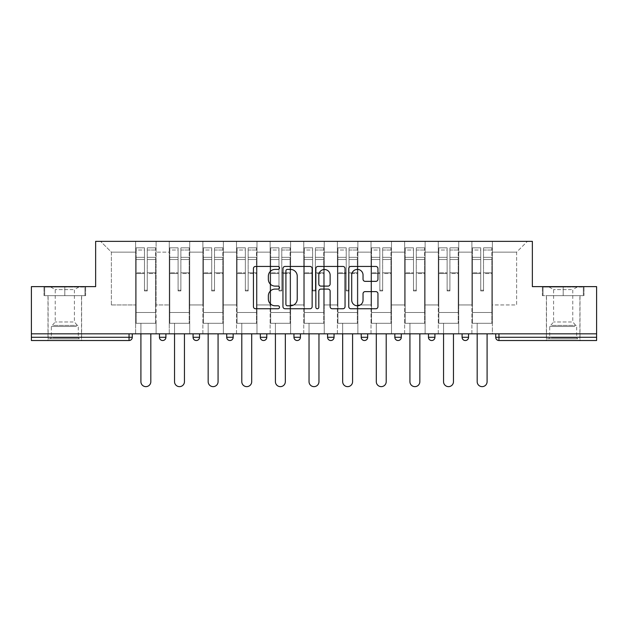 <?xml version="1.0" encoding="UTF-8"?>
<svg xmlns="http://www.w3.org/2000/svg" width="628" height="628" viewBox="0 0 628 628"><rect width="100%" height="100%" fill="white"/><g stroke="black" fill="none" stroke-linecap="round" stroke-linejoin="round"><path stroke-width="0.47" stroke-dasharray="3.14 2.35" d="M279.515 267.913A1.484 1.484 0 0 0 278.031 266.437L255.549 266.437A2.12 2.12 0 0 0 253.429 268.549L253.429 306.637A2.12 2.12 0 0 0 255.549 308.756L278.031 308.756A1.484 1.484 0 0 0 279.515 307.273A1.484 1.484 0 0 0 278.031 305.789L275.119 305.789A6.775 6.775 0 0 1 268.352 299.022L268.352 295.843A6.775 6.775 0 0 1 275.119 289.076L278.031 289.076A1.484 1.484 0 0 0 279.515 287.593A1.484 1.484 0 0 0 278.031 286.109L275.119 286.109A6.775 6.775 0 0 1 268.352 279.342L268.352 276.171A6.775 6.775 0 0 1 275.119 269.396L278.031 269.396A1.484 1.484 0 0 0 279.515 267.913M563.19 340.517L546.376 340.517L563.19 340.517M563.19 295.678L583.993 295.678L542.388 295.678L563.19 295.678L563.19 286.627L542.388 286.627L583.993 286.627L563.19 286.627L563.19 295.678L543.032 295.678L583.341 295.678L563.19 295.678L563.19 287.059L543.032 287.059L583.341 287.059L563.19 287.059L563.19 295.678M64.81 340.517L47.995 340.517L64.81 340.517M64.81 295.678L44.007 295.678L85.612 295.678L64.81 295.678L64.81 286.627L44.007 286.627L85.612 286.627L64.81 286.627L64.81 295.678L44.659 295.678L84.968 295.678L64.81 295.678L64.81 287.059L44.659 287.059L84.968 287.059L64.81 287.059L64.81 295.678M492.376 323.271L471.895 323.271L492.376 323.271L492.376 241.356L527.402 241.356L492.376 241.356L492.376 252.134L516.624 252.134L492.376 252.134L492.376 304.949L516.624 304.949L516.624 252.134L527.402 241.356L516.624 252.134L516.624 304.949L492.376 304.949L492.376 241.356L492.376 323.271L471.895 323.271L492.376 323.271L492.376 333.829L471.895 333.829L492.376 333.829L492.376 323.271M458.746 323.271L438.273 323.271L458.746 323.271L458.746 241.356L492.376 241.356L458.746 241.356L458.746 252.134L471.895 252.134L471.895 304.949L471.895 252.134L458.746 252.134L458.746 304.949L471.895 304.949L458.746 304.949L458.746 241.356L458.746 323.271L438.273 323.271L458.746 323.271L458.746 333.829L438.273 333.829L458.746 333.829L458.746 323.271M425.125 323.271L404.644 323.271L425.125 323.271L425.125 241.356L458.746 241.356L425.125 241.356L425.125 252.134L438.273 252.134L438.273 304.949L438.273 252.134L425.125 252.134L425.125 304.949L438.273 304.949L425.125 304.949L425.125 241.356L425.125 323.271L404.644 323.271L425.125 323.271L425.125 333.829L404.644 333.829L425.125 333.829L425.125 323.271M391.495 323.271L371.015 323.271L391.495 323.271L391.495 241.356L425.125 241.356L391.495 241.356L391.495 252.134L404.644 252.134L404.644 304.949L404.644 252.134L391.495 252.134L391.495 304.949L404.644 304.949L391.495 304.949L391.495 241.356L391.495 323.271L371.015 323.271L391.495 323.271L391.495 333.829L371.015 333.829L391.495 333.829L391.495 323.271M357.866 323.271L337.385 323.271L357.866 323.271L357.866 241.356L391.495 241.356L357.866 241.356L357.866 252.134L371.015 252.134L371.015 304.949L371.015 252.134L357.866 252.134L357.866 304.949L371.015 304.949L357.866 304.949L357.866 241.356L357.866 323.271L337.385 323.271L357.866 323.271L357.866 333.829L337.385 333.829L357.866 333.829L357.866 323.271M324.236 323.271L303.764 323.271L324.236 323.271L324.236 241.356L357.866 241.356L324.236 241.356L324.236 252.134L337.385 252.134L337.385 304.949L337.385 252.134L324.236 252.134L324.236 304.949L337.385 304.949L324.236 304.949L324.236 241.356L324.236 323.271L303.764 323.271L324.236 323.271L324.236 333.829L303.764 333.829L324.236 333.829L324.236 323.271M290.615 323.271L270.134 323.271L290.615 323.271L290.615 241.356L324.236 241.356L290.615 241.356L290.615 252.134L303.764 252.134L303.764 304.949L303.764 252.134L290.615 252.134L290.615 304.949L303.764 304.949L290.615 304.949L290.615 241.356L290.615 323.271L270.134 323.271L290.615 323.271L290.615 333.829L270.134 333.829L290.615 333.829L290.615 323.271M256.985 323.271L236.505 323.271L256.985 323.271L256.985 241.356L290.615 241.356L256.985 241.356L256.985 252.134L270.134 252.134L270.134 304.949L270.134 252.134L256.985 252.134L256.985 304.949L270.134 304.949L256.985 304.949L256.985 241.356L256.985 323.271L236.505 323.271L256.985 323.271L256.985 333.829L236.505 333.829L256.985 333.829L256.985 323.271M223.356 323.271L202.875 323.271L223.356 323.271L223.356 241.356L256.985 241.356L223.356 241.356L223.356 252.134L236.505 252.134L236.505 304.949L236.505 252.134L223.356 252.134L223.356 304.949L236.505 304.949L223.356 304.949L223.356 241.356L223.356 323.271L202.875 323.271L223.356 323.271L223.356 333.829L202.875 333.829L223.356 333.829L223.356 323.271M189.727 323.271L169.254 323.271L189.727 323.271L189.727 241.356L223.356 241.356L189.727 241.356L189.727 252.134L202.875 252.134L202.875 304.949L202.875 252.134L189.727 252.134L189.727 304.949L202.875 304.949L189.727 304.949L189.727 241.356L189.727 323.271L169.254 323.271L189.727 323.271L189.727 333.829L169.254 333.829L189.727 333.829L189.727 323.271M31.4 333.829L596.6 333.829L495.72 333.829L495.72 337.283A3.234 3.234 0 0 0 498.954 340.517L596.6 340.517L596.6 286.627L532.363 286.627L532.363 241.356L95.637 241.356L95.637 286.627L31.4 286.627L31.4 333.829L129.046 333.829L31.4 333.829L31.4 340.517L129.046 340.517L129.046 337.283L31.4 337.283M169.254 241.356L189.727 241.356L156.105 241.356L169.254 241.356L169.254 304.949L169.254 252.134L156.105 252.134L169.254 252.134L169.254 241.356L169.254 323.271L169.254 241.356M135.624 241.356L156.105 241.356L156.105 304.949L169.254 304.949L156.105 304.949L156.105 241.356L156.105 323.271L135.624 323.271L156.105 323.271L156.105 241.356L100.598 241.356L135.624 241.356L135.624 304.949L135.624 252.134L111.376 252.134L135.624 252.134L135.624 241.356L135.624 323.271L156.105 323.271L135.624 323.271L135.624 241.356M471.895 252.134L471.895 241.356L471.895 252.134M438.273 252.134L438.273 241.356L438.273 252.134M404.644 252.134L404.644 241.356L404.644 252.134M371.015 252.134L371.015 241.356L371.015 252.134M337.385 252.134L337.385 241.356L337.385 252.134M303.764 252.134L303.764 241.356L303.764 252.134M270.134 252.134L270.134 241.356L270.134 252.134M236.505 252.134L236.505 241.356L236.505 252.134M202.875 252.134L202.875 241.356L202.875 252.134M111.376 304.949L135.624 304.949L111.376 304.949L111.376 252.134L100.598 241.356L111.376 252.134L111.376 304.949M135.624 333.829L135.624 323.271L135.624 333.829L156.105 333.829L156.105 323.271L156.105 333.829L135.624 333.829M495.72 333.829L596.6 333.829M129.046 333.829L132.28 333.829L129.046 333.829L129.046 337.283L132.28 337.283M462.09 333.829L468.559 333.829L462.09 333.829L462.09 337.283L468.559 337.283A3.234 3.234 0 0 1 465.324 340.517M428.461 333.829L434.929 333.829L428.461 333.829M394.831 333.829L401.3 333.829L394.831 333.829M361.21 333.829L367.678 333.829L361.21 333.829M327.581 333.829L334.049 333.829L327.581 333.829L327.581 337.283L334.049 337.283L334.049 333.829M293.951 333.829L300.42 333.829L293.951 333.829M260.322 333.829L266.79 333.829L260.322 333.829L260.322 337.283L266.79 337.283L266.79 333.829M226.7 333.829L233.169 333.829L226.7 333.829M193.071 333.829L199.539 333.829L193.071 333.829M159.441 333.829L165.91 333.829L159.441 333.829M169.254 333.829L169.254 323.271L169.254 333.829M202.875 333.829L202.875 241.356L202.875 333.829M236.505 333.829L236.505 241.356L236.505 333.829M270.134 333.829L270.134 241.356L270.134 333.829M303.764 333.829L303.764 241.356L303.764 333.829M337.385 333.829L337.385 241.356L337.385 333.829M371.015 333.829L371.015 241.356L371.015 333.829M404.644 333.829L404.644 241.356L404.644 333.829M438.273 333.829L438.273 241.356L438.273 333.829M471.895 333.829L471.895 241.356L471.895 333.829M229.934 340.517A3.234 3.234 0 0 0 233.169 337.283L233.169 333.829M330.815 340.517A3.234 3.234 0 0 0 334.049 337.283M364.444 340.517A3.234 3.234 0 0 0 367.678 337.283L361.21 337.283M398.066 340.517A3.234 3.234 0 0 1 394.831 337.283A3.234 3.234 0 0 0 398.066 340.517M431.695 340.517A3.234 3.234 0 0 0 434.929 337.283L428.461 337.283M312.147 306.637L312.147 268.549A2.12 2.12 0 0 0 310.036 266.437L285.065 266.437A2.12 2.12 0 0 0 282.953 268.549L282.953 306.637A2.12 2.12 0 0 0 285.065 308.756L310.036 308.756A2.12 2.12 0 0 0 312.147 306.637M287.396 269.396A1.484 1.484 0 0 0 285.913 270.88L285.913 304.313A1.484 1.484 0 0 0 287.396 305.789L290.458 305.789A6.775 6.775 0 0 0 297.232 299.022L297.232 276.171A6.775 6.775 0 0 0 290.458 269.396L287.396 269.396M317.964 266.437L342.935 266.437A2.12 2.12 0 0 1 345.047 268.549L345.047 306.637A2.12 2.12 0 0 1 342.935 308.756L332.251 308.756A2.12 2.12 0 0 1 330.132 306.637L330.132 291.188A2.12 2.12 0 0 0 328.02 289.076L320.932 289.076A2.12 2.12 0 0 0 318.812 291.188L318.812 307.273A1.484 1.484 0 0 1 317.336 308.756A1.484 1.484 0 0 1 315.853 307.273L315.853 268.549A2.12 2.12 0 0 1 317.964 266.437M330.132 275.166A5.66 5.66 0 0 0 324.472 269.506A5.66 5.66 0 0 0 318.812 275.166L318.812 283.997A2.12 2.12 0 0 0 320.932 286.109L328.02 286.109A2.12 2.12 0 0 0 330.132 283.997L330.132 275.166M365.151 281.352L375.834 281.352A2.12 2.12 0 0 0 377.954 279.232L377.954 268.549A2.12 2.12 0 0 0 375.834 266.437L350.871 266.437A2.12 2.12 0 0 0 348.752 268.549L348.752 306.637A2.12 2.12 0 0 0 350.871 308.756L375.834 308.756A2.12 2.12 0 0 0 377.954 306.637L377.954 293.731A2.12 2.12 0 0 0 375.834 291.612L365.151 291.612A2.12 2.12 0 0 0 363.039 293.731L363.039 300.129A5.66 5.66 0 0 1 357.379 305.789A5.66 5.66 0 0 1 351.719 300.129L351.719 275.056A5.66 5.66 0 0 1 357.379 269.396A5.66 5.66 0 0 1 363.039 275.056L363.039 279.232A2.12 2.12 0 0 0 365.151 281.352M85.612 295.678L85.612 286.627L85.612 295.678M44.007 295.678L44.007 286.627L44.007 295.678M542.388 295.678L542.388 286.627L542.388 295.678M583.993 295.678L583.993 286.627L583.993 295.678M147.266 273.541L147.266 250.023L155.563 250.023L155.563 247.825L155.563 259.545L155.563 250.023L147.266 250.023L147.266 247.825L155.563 247.825L147.266 247.825L147.266 273.541L155.563 273.541L155.563 257.339L155.563 312.493L155.563 272.78L155.563 312.493L136.166 312.493L136.166 250.023L144.464 250.023L144.464 273.541L144.464 247.825L136.166 247.825L144.464 247.825L144.464 290.175L147.266 290.175L147.266 247.825L147.266 272.78L155.563 272.78L147.266 272.78L147.266 290.175L144.464 290.175L144.464 250.023L136.166 250.023L136.166 247.825L136.166 259.545L144.464 259.545L136.166 259.545L136.166 269.381L136.166 257.339L144.464 257.339L136.166 257.339L136.166 273.541L136.166 269.381L136.166 272.78L144.464 272.78L136.166 272.78L136.166 312.493L136.166 273.541L144.464 273.541L144.464 290.937L147.266 290.937L147.266 273.541L155.563 273.541L155.563 323.271L136.166 323.271L155.563 323.271L155.563 312.493L136.166 312.493L155.563 312.493L136.166 312.493L136.166 273.541L144.464 273.541L144.464 290.937L147.266 290.937L147.266 273.541M150.822 333.829L150.822 381.683A4.961 4.961 0 0 1 145.861 386.644A4.961 4.961 0 0 1 140.907 381.683L140.907 323.271L150.822 323.271L140.907 323.271L140.907 333.829M136.166 312.493L136.166 323.271L136.166 312.493M147.266 290.937L147.266 290.175L147.266 290.937M144.464 290.937L144.464 290.175L144.464 290.937M180.888 273.541L180.888 250.023L189.193 250.023L189.193 247.825L189.193 259.545L189.193 250.023L180.888 250.023L180.888 247.825L189.193 247.825L180.888 247.825L180.888 273.541L189.193 273.541L189.193 257.339L189.193 312.493L189.193 272.78L189.193 312.493L169.788 312.493L169.788 250.023L178.085 250.023L178.085 273.541L178.085 247.825L169.788 247.825L178.085 247.825L178.085 290.175L180.888 290.175L180.888 247.825L180.888 272.78L189.193 272.78L180.888 272.78L180.888 290.175L178.085 290.175L178.085 250.023L169.788 250.023L169.788 247.825L169.788 259.545L178.085 259.545L169.788 259.545L169.788 269.381L169.788 257.339L178.085 257.339L169.788 257.339L169.788 273.541L169.788 269.381L169.788 272.78L178.085 272.78L169.788 272.78L169.788 312.493L169.788 273.541L178.085 273.541L178.085 290.937L180.888 290.937L180.888 273.541L189.193 273.541L189.193 323.271L169.788 323.271L189.193 323.271L189.193 312.493L169.788 312.493L189.193 312.493L169.788 312.493L169.788 273.541L178.085 273.541L178.085 290.937L180.888 290.937L180.888 273.541M184.451 333.829L184.451 381.683A4.961 4.961 0 0 1 179.49 386.644A4.961 4.961 0 0 1 174.529 381.683L174.529 323.271L184.451 323.271L174.529 323.271L174.529 333.829M169.788 312.493L169.788 323.271L169.788 312.493M180.888 290.937L180.888 290.175L180.888 290.937M178.085 290.937L178.085 290.175L178.085 290.937M214.517 273.541L214.517 250.023L222.814 250.023L222.814 247.825L222.814 259.545L222.814 250.023L214.517 250.023L214.517 247.825L222.814 247.825L214.517 247.825L214.517 273.541L222.814 273.541L222.814 257.339L222.814 312.493L222.814 272.78L222.814 312.493L203.417 312.493L203.417 250.023L211.714 250.023L211.714 273.541L211.714 247.825L203.417 247.825L211.714 247.825L211.714 290.175L214.517 290.175L214.517 247.825L214.517 272.78L222.814 272.78L214.517 272.78L214.517 290.175L211.714 290.175L211.714 250.023L203.417 250.023L203.417 247.825L203.417 259.545L211.714 259.545L203.417 259.545L203.417 269.381L203.417 257.339L211.714 257.339L203.417 257.339L203.417 273.541L203.417 269.381L203.417 272.78L211.714 272.78L203.417 272.78L203.417 312.493L203.417 273.541L211.714 273.541L211.714 290.937L214.517 290.937L214.517 273.541L222.814 273.541L222.814 323.271L203.417 323.271L222.814 323.271L222.814 312.493L203.417 312.493L222.814 312.493L203.417 312.493L203.417 273.541L211.714 273.541L211.714 290.937L214.517 290.937L214.517 273.541M218.073 333.829L218.073 381.683A4.961 4.961 0 0 1 213.12 386.644A4.961 4.961 0 0 1 208.158 381.683L208.158 323.271L218.073 323.271L208.158 323.271L208.158 333.829M203.417 312.493L203.417 323.271L203.417 312.493M214.517 290.937L214.517 290.175L214.517 290.937M211.714 290.937L211.714 290.175L211.714 290.937M248.146 273.541L248.146 250.023L256.444 250.023L256.444 247.825L256.444 259.545L256.444 250.023L248.146 250.023L248.146 247.825L256.444 247.825L248.146 247.825L248.146 273.541L256.444 273.541L256.444 257.339L256.444 312.493L256.444 272.78L256.444 312.493L237.046 312.493L237.046 250.023L245.344 250.023L245.344 273.541L245.344 247.825L237.046 247.825L245.344 247.825L245.344 290.175L248.146 290.175L248.146 247.825L248.146 272.78L256.444 272.78L248.146 272.78L248.146 290.175L245.344 290.175L245.344 250.023L237.046 250.023L237.046 247.825L237.046 259.545L245.344 259.545L237.046 259.545L237.046 269.381L237.046 257.339L245.344 257.339L237.046 257.339L237.046 273.541L237.046 269.381L237.046 272.78L245.344 272.78L237.046 272.78L237.046 312.493L237.046 273.541L245.344 273.541L245.344 290.937L248.146 290.937L248.146 273.541L256.444 273.541L256.444 323.271L237.046 323.271L256.444 323.271L256.444 312.493L237.046 312.493L256.444 312.493L237.046 312.493L237.046 273.541L245.344 273.541L245.344 290.937L248.146 290.937L248.146 273.541M251.702 333.829L251.702 381.683A4.961 4.961 0 0 1 246.741 386.644A4.961 4.961 0 0 1 241.788 381.683L241.788 323.271L251.702 323.271L241.788 323.271L241.788 333.829M237.046 312.493L237.046 323.271L237.046 312.493M248.146 290.937L248.146 290.175L248.146 290.937M245.344 290.937L245.344 290.175L245.344 290.937M281.776 273.541L281.776 250.023L290.073 250.023L290.073 247.825L290.073 259.545L290.073 250.023L281.776 250.023L281.776 247.825L290.073 247.825L281.776 247.825L281.776 273.541L290.073 273.541L290.073 257.339L290.073 312.493L290.073 272.78L290.073 312.493L270.676 312.493L270.676 250.023L278.973 250.023L278.973 273.541L278.973 247.825L270.676 247.825L278.973 247.825L278.973 290.175L281.776 290.175L281.776 247.825L281.776 272.78L290.073 272.78L281.776 272.78L281.776 290.175L278.973 290.175L278.973 250.023L270.676 250.023L270.676 247.825L270.676 259.545L278.973 259.545L270.676 259.545L270.676 269.381L270.676 257.339L278.973 257.339L270.676 257.339L270.676 273.541L270.676 269.381L270.676 272.78L278.973 272.78L270.676 272.78L270.676 312.493L270.676 273.541L278.973 273.541L278.973 290.937L281.776 290.937L281.776 273.541L290.073 273.541L290.073 323.271L270.676 323.271L290.073 323.271L290.073 312.493L270.676 312.493L290.073 312.493L270.676 312.493L270.676 273.541L278.973 273.541L278.973 290.937L281.776 290.937L281.776 273.541M285.332 333.829L285.332 381.683A4.961 4.961 0 0 1 280.371 386.644A4.961 4.961 0 0 1 275.417 381.683L275.417 323.271L285.332 323.271L275.417 323.271L275.417 333.829M270.676 312.493L270.676 323.271L270.676 312.493M281.776 290.937L281.776 290.175L281.776 290.937M278.973 290.937L278.973 290.175L278.973 290.937M315.397 273.541L315.397 250.023L323.703 250.023L323.703 247.825L323.703 259.545L323.703 250.023L315.397 250.023L315.397 247.825L323.703 247.825L315.397 247.825L315.397 273.541L323.703 273.541L323.703 257.339L323.703 312.493L323.703 272.78L323.703 312.493L304.297 312.493L304.297 250.023L312.603 250.023L312.603 273.541L312.603 247.825L304.297 247.825L312.603 247.825L312.603 290.175L315.397 290.175L315.397 247.825L315.397 272.78L323.703 272.78L315.397 272.78L315.397 290.175L312.603 290.175L312.603 250.023L304.297 250.023L304.297 247.825L304.297 259.545L312.603 259.545L304.297 259.545L304.297 269.381L304.297 257.339L312.603 257.339L304.297 257.339L304.297 273.541L304.297 269.381L304.297 272.78L312.603 272.78L304.297 272.78L304.297 312.493L304.297 273.541L312.603 273.541L312.603 290.937L315.397 290.937L315.397 273.541L323.703 273.541L323.703 323.271L304.297 323.271L323.703 323.271L323.703 312.493L304.297 312.493L323.703 312.493L304.297 312.493L304.297 273.541L312.603 273.541L312.603 290.937L315.397 290.937L315.397 273.541M318.961 333.829L318.961 381.683A4.961 4.961 0 0 1 314 386.644A4.961 4.961 0 0 1 309.039 381.683L309.039 323.271L318.961 323.271L309.039 323.271L309.039 333.829M304.297 312.493L304.297 323.271L304.297 312.493M315.397 290.937L315.397 290.175L315.397 290.937M312.603 290.937L312.603 290.175L312.603 290.937M77.417 338.79L50.264 338.79L77.417 338.79M53.145 337.715L78.288 337.715L53.145 337.715M76.946 287.059L50.797 287.059L76.946 287.059M73.123 289.61L55.217 289.61L73.123 289.61M73.123 321.976L55.217 321.976L73.123 321.976M79.277 338.79L48.105 338.79L79.277 338.79M79.277 295.678L48.105 295.678L79.277 295.678M44.659 295.678L44.659 287.059L44.659 295.678M84.968 295.678L84.968 287.059L84.968 295.678M575.79 338.79L548.636 338.79L575.79 338.79M551.517 337.715L576.661 337.715L551.517 337.715M575.319 287.059L549.178 287.059L575.319 287.059M571.496 289.61L553.598 289.61L571.496 289.61M571.496 321.976L553.598 321.976L571.496 321.976M577.658 338.79L546.486 338.79L577.658 338.79M577.658 295.678L546.486 295.678L577.658 295.678M543.032 295.678L543.032 287.059L543.032 295.678M583.341 295.678L583.341 287.059L583.341 295.678M349.027 273.541L349.027 250.023L357.324 250.023L357.324 247.825L357.324 259.545L357.324 250.023L349.027 250.023L349.027 247.825L357.324 247.825L349.027 247.825L349.027 273.541L357.324 273.541L357.324 257.339L357.324 312.493L357.324 272.78L357.324 312.493L337.927 312.493L337.927 250.023L346.224 250.023L346.224 273.541L346.224 247.825L337.927 247.825L346.224 247.825L346.224 290.175L349.027 290.175L349.027 247.825L349.027 272.78L357.324 272.78L349.027 272.78L349.027 290.175L346.224 290.175L346.224 250.023L337.927 250.023L337.927 247.825L337.927 259.545L346.224 259.545L337.927 259.545L337.927 269.381L337.927 257.339L346.224 257.339L337.927 257.339L337.927 273.541L337.927 269.381L337.927 272.78L346.224 272.78L337.927 272.78L337.927 312.493L337.927 273.541L346.224 273.541L346.224 290.937L349.027 290.937L349.027 273.541L357.324 273.541L357.324 323.271L337.927 323.271L357.324 323.271L357.324 312.493L337.927 312.493L357.324 312.493L337.927 312.493L337.927 273.541L346.224 273.541L346.224 290.937L349.027 290.937L349.027 273.541M352.583 333.829L352.583 381.683A4.961 4.961 0 0 1 347.629 386.644A4.961 4.961 0 0 1 342.668 381.683L342.668 323.271L352.583 323.271L342.668 323.271L342.668 333.829M337.927 312.493L337.927 323.271L337.927 312.493M349.027 290.937L349.027 290.175L349.027 290.937M346.224 290.937L346.224 290.175L346.224 290.937M382.656 273.541L382.656 250.023L390.954 250.023L390.954 247.825L390.954 259.545L390.954 250.023L382.656 250.023L382.656 247.825L390.954 247.825L382.656 247.825L382.656 273.541L390.954 273.541L390.954 257.339L390.954 312.493L390.954 272.78L390.954 312.493L371.556 312.493L371.556 250.023L379.854 250.023L379.854 273.541L379.854 247.825L371.556 247.825L379.854 247.825L379.854 290.175L382.656 290.175L382.656 247.825L382.656 272.78L390.954 272.78L382.656 272.78L382.656 290.175L379.854 290.175L379.854 250.023L371.556 250.023L371.556 247.825L371.556 259.545L379.854 259.545L371.556 259.545L371.556 269.381L371.556 257.339L379.854 257.339L371.556 257.339L371.556 273.541L371.556 269.381L371.556 272.78L379.854 272.78L371.556 272.78L371.556 312.493L371.556 273.541L379.854 273.541L379.854 290.937L382.656 290.937L382.656 273.541L390.954 273.541L390.954 323.271L371.556 323.271L390.954 323.271L390.954 312.493L371.556 312.493L390.954 312.493L371.556 312.493L371.556 273.541L379.854 273.541L379.854 290.937L382.656 290.937L382.656 273.541M386.212 333.829L386.212 381.683A4.961 4.961 0 0 1 381.259 386.644A4.961 4.961 0 0 1 376.298 381.683L376.298 323.271L386.212 323.271L376.298 323.271L376.298 333.829M371.556 312.493L371.556 323.271L371.556 312.493M382.656 290.937L382.656 290.175L382.656 290.937M379.854 290.937L379.854 290.175L379.854 290.937M416.285 273.541L416.285 250.023L424.583 250.023L424.583 247.825L424.583 259.545L424.583 250.023L416.285 250.023L416.285 247.825L424.583 247.825L416.285 247.825L416.285 273.541L424.583 273.541L424.583 257.339L424.583 312.493L424.583 272.78L424.583 312.493L405.186 312.493L405.186 250.023L413.483 250.023L413.483 273.541L413.483 247.825L405.186 247.825L413.483 247.825L413.483 290.175L416.285 290.175L416.285 247.825L416.285 272.78L424.583 272.78L416.285 272.78L416.285 290.175L413.483 290.175L413.483 250.023L405.186 250.023L405.186 247.825L405.186 259.545L413.483 259.545L405.186 259.545L405.186 269.381L405.186 257.339L413.483 257.339L405.186 257.339L405.186 273.541L405.186 269.381L405.186 272.78L413.483 272.78L405.186 272.78L405.186 312.493L405.186 273.541L413.483 273.541L413.483 290.937L416.285 290.937L416.285 273.541L424.583 273.541L424.583 323.271L405.186 323.271L424.583 323.271L424.583 312.493L405.186 312.493L424.583 312.493L405.186 312.493L405.186 273.541L413.483 273.541L413.483 290.937L416.285 290.937L416.285 273.541M419.842 333.829L419.842 381.683A4.961 4.961 0 0 1 414.88 386.644A4.961 4.961 0 0 1 409.927 381.683L409.927 323.271L419.842 323.271L409.927 323.271L409.927 333.829M405.186 312.493L405.186 323.271L405.186 312.493M416.285 290.937L416.285 290.175L416.285 290.937M413.483 290.937L413.483 290.175L413.483 290.937M449.915 273.541L449.915 250.023L458.212 250.023L458.212 247.825L458.212 259.545L458.212 250.023L449.915 250.023L449.915 247.825L458.212 247.825L449.915 247.825L449.915 273.541L458.212 273.541L458.212 257.339L458.212 312.493L458.212 272.78L458.212 312.493L438.807 312.493L438.807 250.023L447.112 250.023L447.112 273.541L447.112 247.825L438.807 247.825L447.112 247.825L447.112 290.175L449.915 290.175L449.915 247.825L449.915 272.78L458.212 272.78L449.915 272.78L449.915 290.175L447.112 290.175L447.112 250.023L438.807 250.023L438.807 247.825L438.807 259.545L447.112 259.545L438.807 259.545L438.807 269.381L438.807 257.339L447.112 257.339L438.807 257.339L438.807 273.541L438.807 269.381L438.807 272.78L447.112 272.78L438.807 272.78L438.807 312.493L438.807 273.541L447.112 273.541L447.112 290.937L449.915 290.937L449.915 273.541L458.212 273.541L458.212 323.271L438.807 323.271L458.212 323.271L458.212 312.493L438.807 312.493L458.212 312.493L438.807 312.493L438.807 273.541L447.112 273.541L447.112 290.937L449.915 290.937L449.915 273.541M453.471 333.829L453.471 381.683A4.961 4.961 0 0 1 448.51 386.644A4.961 4.961 0 0 1 443.549 381.683L443.549 323.271L453.471 323.271L443.549 323.271L443.549 333.829M438.807 312.493L438.807 323.271L438.807 312.493M449.915 290.937L449.915 290.175L449.915 290.937M447.112 290.937L447.112 290.175L447.112 290.937M483.536 273.541L483.536 250.023L491.834 250.023L491.834 247.825L491.834 259.545L491.834 250.023L483.536 250.023L483.536 247.825L491.834 247.825L483.536 247.825L483.536 273.541L491.834 273.541L491.834 257.339L491.834 312.493L491.834 272.78L491.834 312.493L472.437 312.493L472.437 250.023L480.734 250.023L480.734 273.541L480.734 247.825L472.437 247.825L480.734 247.825L480.734 290.175L483.536 290.175L483.536 247.825L483.536 272.78L491.834 272.78L483.536 272.78L483.536 290.175L480.734 290.175L480.734 250.023L472.437 250.023L472.437 247.825L472.437 259.545L480.734 259.545L472.437 259.545L472.437 269.381L472.437 257.339L480.734 257.339L472.437 257.339L472.437 273.541L472.437 269.381L472.437 272.78L480.734 272.78L472.437 272.78L472.437 312.493L472.437 273.541L480.734 273.541L480.734 290.937L483.536 290.937L483.536 273.541L491.834 273.541L491.834 323.271L472.437 323.271L491.834 323.271L491.834 312.493L472.437 312.493L491.834 312.493L472.437 312.493L472.437 273.541L480.734 273.541L480.734 290.937L483.536 290.937L483.536 273.541M487.093 333.829L487.093 381.683A4.961 4.961 0 0 1 482.139 386.644A4.961 4.961 0 0 1 477.178 381.683L477.178 323.271L487.093 323.271L477.178 323.271L477.178 333.829M472.437 312.493L472.437 323.271L472.437 312.493M483.536 290.937L483.536 290.175L483.536 290.937M480.734 290.937L480.734 290.175L480.734 290.937M596.6 337.283L498.954 337.283L498.954 333.829M498.954 340.517L498.954 337.283L495.72 337.283A3.234 3.234 0 0 0 498.954 340.517M165.91 337.283L159.441 337.283M199.539 337.283L193.071 337.283M233.169 337.283L226.7 337.283M300.42 337.283L293.951 337.283M401.3 337.283L394.831 337.283M147.266 259.545L155.563 259.545L147.266 259.545M147.266 257.339L155.563 257.339L147.266 257.339M180.888 259.545L189.193 259.545L180.888 259.545M180.888 257.339L189.193 257.339L180.888 257.339M214.517 259.545L222.814 259.545L214.517 259.545M214.517 257.339L222.814 257.339L214.517 257.339M248.146 259.545L256.444 259.545L248.146 259.545M248.146 257.339L256.444 257.339L248.146 257.339M281.776 259.545L290.073 259.545L281.776 259.545M281.776 257.339L290.073 257.339L281.776 257.339M315.397 259.545L323.703 259.545L315.397 259.545M315.397 257.339L323.703 257.339L315.397 257.339M76.483 326.481L51.339 326.481L76.483 326.481M53.529 325.414L77.841 325.414L53.529 325.414M574.856 326.481L549.712 326.481L574.856 326.481M551.902 325.414L576.221 325.414L551.902 325.414M349.027 259.545L357.324 259.545L349.027 259.545M349.027 257.339L357.324 257.339L349.027 257.339M382.656 259.545L390.954 259.545L382.656 259.545M382.656 257.339L390.954 257.339L382.656 257.339M416.285 259.545L424.583 259.545L416.285 259.545M416.285 257.339L424.583 257.339L416.285 257.339M449.915 259.545L458.212 259.545L449.915 259.545M449.915 257.339L458.212 257.339L449.915 257.339M483.536 259.545L491.834 259.545L483.536 259.545M483.536 257.339L491.834 257.339L483.536 257.339M546.376 295.678L546.376 340.517M47.995 295.678L47.995 340.517M81.624 295.678L81.624 340.517M580.005 295.678L580.005 340.517M50.797 287.059L55.217 289.61L55.217 321.976L51.339 326.481L51.339 337.715L50.264 338.79M81.514 338.79L81.514 295.678M48.105 338.79L48.105 295.678M78.822 287.059L74.402 289.61L74.402 321.976L78.288 326.481L78.288 337.715L79.364 338.79M549.178 287.059L553.598 289.61L553.598 321.976L549.712 326.481L549.712 337.715L548.636 338.79M579.895 338.79L579.895 295.678M546.486 338.79L546.486 295.678M577.203 287.059L572.783 289.61L572.783 321.976L576.661 326.481L576.661 337.715L577.736 338.79"/><path stroke-width="0.94" d="M279.515 267.913A1.484 1.484 0 0 0 278.031 266.437L255.549 266.437A2.12 2.12 0 0 0 253.429 268.549L253.429 306.637A2.12 2.12 0 0 0 255.549 308.756L278.031 308.756A1.484 1.484 0 0 0 279.515 307.273A1.484 1.484 0 0 0 278.031 305.789L275.119 305.789A6.775 6.775 0 0 1 268.352 299.022L268.352 295.843A6.775 6.775 0 0 1 275.119 289.076L278.031 289.076A1.484 1.484 0 0 0 279.515 287.593A1.484 1.484 0 0 0 278.031 286.109L275.119 286.109A6.775 6.775 0 0 1 268.352 279.342L268.352 276.171A6.775 6.775 0 0 1 275.119 269.396L278.031 269.396A1.484 1.484 0 0 0 279.515 267.913M375.834 281.352A2.12 2.12 0 0 0 377.954 279.232L377.954 268.549A2.12 2.12 0 0 0 375.834 266.437L350.871 266.437A2.12 2.12 0 0 0 348.752 268.549L348.752 306.637A2.12 2.12 0 0 0 350.871 308.756L375.834 308.756A2.12 2.12 0 0 0 377.954 306.637L377.954 293.731A2.12 2.12 0 0 0 375.834 291.612L365.151 291.612A2.12 2.12 0 0 0 363.039 293.731L363.039 300.129A5.66 5.66 0 0 1 357.379 305.789A5.66 5.66 0 0 1 351.719 300.129L351.719 275.056A5.66 5.66 0 0 1 357.379 269.396A5.66 5.66 0 0 1 363.039 275.056L363.039 279.232A2.12 2.12 0 0 0 365.151 281.352L375.834 281.352M31.4 333.829L31.4 286.627L95.637 286.627L95.637 241.356L532.363 241.356L532.363 286.627L596.6 286.627L596.6 333.829L31.4 333.829L31.4 337.283L129.046 337.283L129.046 333.829M312.147 268.549A2.12 2.12 0 0 0 310.036 266.437L285.065 266.437A2.12 2.12 0 0 0 282.953 268.549L282.953 306.637A2.12 2.12 0 0 0 285.065 308.756L310.036 308.756A2.12 2.12 0 0 0 312.147 306.637L312.147 268.549M317.964 266.437L342.935 266.437A2.12 2.12 0 0 1 345.047 268.549L345.047 306.637A2.12 2.12 0 0 1 342.935 308.756L332.251 308.756A2.12 2.12 0 0 1 330.132 306.637L330.132 291.188A2.12 2.12 0 0 0 328.02 289.076L320.932 289.076A2.12 2.12 0 0 0 318.812 291.188L318.812 307.273A1.484 1.484 0 0 1 317.336 308.756A1.484 1.484 0 0 1 315.853 307.273L315.853 268.549A2.12 2.12 0 0 1 317.964 266.437M129.046 340.517A3.234 3.234 0 0 0 132.28 337.283L129.046 337.283L129.046 340.517A3.234 3.234 0 0 0 132.28 337.283L132.28 333.829L132.28 337.283A3.234 3.234 0 0 1 129.046 340.517L31.4 340.517L31.4 337.283M596.6 333.829L596.6 340.517L498.954 340.517A3.234 3.234 0 0 1 495.72 337.283L495.72 333.829M159.441 333.829L159.441 337.283L159.441 333.829M162.676 340.517A3.234 3.234 0 0 1 159.441 337.283A3.234 3.234 0 0 0 162.676 340.517A3.234 3.234 0 0 0 165.91 337.283L165.91 333.829L165.91 337.283A3.234 3.234 0 0 1 162.676 340.517A3.234 3.234 0 0 1 159.441 337.283L165.91 337.283A3.234 3.234 0 0 1 162.676 340.517M193.071 333.829L193.071 337.283L193.071 333.829M199.539 333.829L199.539 337.283L199.539 333.829M226.7 333.829L226.7 337.283L226.7 333.829M233.169 333.829L233.169 337.283A3.234 3.234 0 0 1 229.934 340.517A3.234 3.234 0 0 1 226.7 337.283A3.234 3.234 0 0 0 229.934 340.517A3.234 3.234 0 0 1 226.7 337.283L233.169 337.283A3.234 3.234 0 0 1 229.934 340.517M266.79 333.829L266.79 337.283L260.322 337.283A3.234 3.234 0 0 0 263.556 340.517A3.234 3.234 0 0 1 260.322 337.283L260.322 333.829M293.951 333.829L293.951 337.283L293.951 333.829M300.42 333.829L300.42 337.283L300.42 333.829M334.049 333.829L334.049 337.283L327.581 337.283A3.234 3.234 0 0 0 330.815 340.517A3.234 3.234 0 0 1 327.581 337.283L327.581 333.829M361.21 333.829L361.21 337.283L361.21 333.829M367.678 333.829L367.678 337.283L367.678 333.829M394.831 333.829L394.831 337.283L394.831 333.829M401.3 333.829L401.3 337.283L401.3 333.829M428.461 333.829L428.461 337.283L428.461 333.829M434.929 333.829L434.929 337.283L434.929 333.829M462.09 337.283A3.234 3.234 0 0 0 465.324 340.517A3.234 3.234 0 0 0 468.559 337.283L468.559 333.829L468.559 337.283L462.09 337.283A3.234 3.234 0 0 0 465.324 340.517A3.234 3.234 0 0 1 462.09 337.283L462.09 333.829M196.305 340.517A3.234 3.234 0 0 1 193.071 337.283A3.234 3.234 0 0 0 196.305 340.517A3.234 3.234 0 0 0 199.539 337.283A3.234 3.234 0 0 1 196.305 340.517A3.234 3.234 0 0 1 193.071 337.283L199.539 337.283A3.234 3.234 0 0 1 196.305 340.517M266.79 337.283A3.234 3.234 0 0 1 263.556 340.517A3.234 3.234 0 0 0 266.79 337.283A3.234 3.234 0 0 1 263.556 340.517A3.234 3.234 0 0 1 260.322 337.283M297.185 340.517A3.234 3.234 0 0 1 293.951 337.283A3.234 3.234 0 0 0 297.185 340.517A3.234 3.234 0 0 0 300.42 337.283A3.234 3.234 0 0 1 297.185 340.517A3.234 3.234 0 0 1 293.951 337.283L300.42 337.283A3.234 3.234 0 0 1 297.185 340.517M330.815 340.517A3.234 3.234 0 0 0 334.049 337.283A3.234 3.234 0 0 1 330.815 340.517A3.234 3.234 0 0 1 327.581 337.283M364.444 340.517A3.234 3.234 0 0 1 361.21 337.283A3.234 3.234 0 0 0 364.444 340.517A3.234 3.234 0 0 0 367.678 337.283A3.234 3.234 0 0 1 364.444 340.517A3.234 3.234 0 0 1 361.21 337.283L367.678 337.283M398.066 340.517A3.234 3.234 0 0 1 394.831 337.283L401.3 337.283A3.234 3.234 0 0 1 398.066 340.517A3.234 3.234 0 0 0 401.3 337.283A3.234 3.234 0 0 1 398.066 340.517M431.695 340.517A3.234 3.234 0 0 1 428.461 337.283A3.234 3.234 0 0 0 431.695 340.517A3.234 3.234 0 0 0 434.929 337.283A3.234 3.234 0 0 1 431.695 340.517A3.234 3.234 0 0 1 428.461 337.283L434.929 337.283M287.396 269.396A1.484 1.484 0 0 0 285.913 270.88L285.913 304.313A1.484 1.484 0 0 0 287.396 305.789L290.458 305.789A6.775 6.775 0 0 0 297.232 299.022L297.232 276.171A6.775 6.775 0 0 0 290.458 269.396L287.396 269.396M330.132 275.166A5.66 5.66 0 0 0 324.472 269.506A5.66 5.66 0 0 0 318.812 275.166L318.812 283.997A2.12 2.12 0 0 0 320.932 286.109L328.02 286.109A2.12 2.12 0 0 0 330.132 283.997L330.132 275.166M140.907 333.829L140.907 381.683A4.961 4.961 0 0 0 145.861 386.644A4.961 4.961 0 0 0 150.822 381.683L150.822 333.829M174.529 333.829L174.529 381.683A4.961 4.961 0 0 0 179.49 386.644A4.961 4.961 0 0 0 184.451 381.683L184.451 333.829M208.158 333.829L208.158 381.683A4.961 4.961 0 0 0 213.12 386.644A4.961 4.961 0 0 0 218.073 381.683L218.073 333.829M241.788 333.829L241.788 381.683A4.961 4.961 0 0 0 246.741 386.644A4.961 4.961 0 0 0 251.702 381.683L251.702 333.829M275.417 333.829L275.417 381.683A4.961 4.961 0 0 0 280.371 386.644A4.961 4.961 0 0 0 285.332 381.683L285.332 333.829M309.039 333.829L309.039 381.683A4.961 4.961 0 0 0 314 386.644A4.961 4.961 0 0 0 318.961 381.683L318.961 333.829M342.668 333.829L342.668 381.683A4.961 4.961 0 0 0 347.629 386.644A4.961 4.961 0 0 0 352.583 381.683L352.583 333.829M376.298 333.829L376.298 381.683A4.961 4.961 0 0 0 381.259 386.644A4.961 4.961 0 0 0 386.212 381.683L386.212 333.829M409.927 333.829L409.927 381.683A4.961 4.961 0 0 0 414.88 386.644A4.961 4.961 0 0 0 419.842 381.683L419.842 333.829M443.549 333.829L443.549 381.683A4.961 4.961 0 0 0 448.51 386.644A4.961 4.961 0 0 0 453.471 381.683L453.471 333.829M477.178 333.829L477.178 381.683A4.961 4.961 0 0 0 482.139 386.644A4.961 4.961 0 0 0 487.093 381.683L487.093 333.829M498.954 333.829L498.954 337.283L596.6 337.283M495.72 337.283L498.954 337.283L498.954 340.517M465.324 340.517A3.234 3.234 0 0 0 468.559 337.283"/></g></svg>
